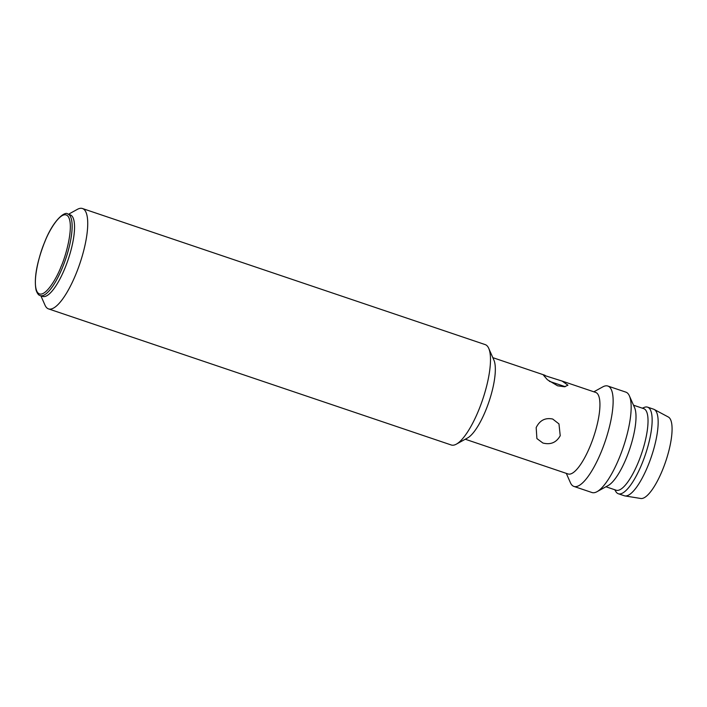 <?xml version="1.0" encoding="UTF-8"?>
<svg xmlns="http://www.w3.org/2000/svg" width="707" height="707" viewBox="0 0 707 707"><rect width="100%" height="100%" fill="white"/><g stroke="black" fill="none" stroke-linecap="round" stroke-linejoin="round"><path stroke-width="1.06" d="M70.24 214.875A43.047 12.328 108.7 0 1 64.885 268.333A43.047 12.328 108.7 0 1 42.685 296.436L40.281 295.623A43.047 12.328 108.7 0 0 62.481 267.52A43.047 12.328 108.7 0 0 67.837 214.062L70.24 214.875M68.455 214.274L77.372 209.352A52.981 15.174 108.7 0 1 82.436 208.512A52.981 15.174 108.7 0 1 75.843 274.307A52.981 15.174 108.7 0 1 48.518 308.897A52.981 15.174 108.7 0 1 45.001 305.15L40.9 295.835M48.518 308.897L451.287 444.995A52.981 15.174 -71.3 0 0 456.36 444.146A52.981 15.174 -71.3 0 0 478.612 410.396A52.981 15.174 -71.3 0 0 488.731 348.348A52.981 15.174 -71.3 0 0 485.214 344.609L82.436 208.512M456.36 444.146L467.61 437.942A43.047 12.328 -71.3 0 0 485.682 410.52A43.047 12.328 -71.3 0 0 493.91 360.11L488.731 348.348M68.968 214.689A43.047 12.328 108.7 0 1 64.885 268.333A43.047 12.328 108.7 0 1 41.554 295.818M552.397 377.998L562.118 381.082L567.96 385.191L564.513 386.764L557.584 385.801L547.377 379.721L543.444 375.143L552.397 377.998M536.18 427.585C539.741 420.338 545.256 417.492 552.715 419.039L558.972 423.917L560.227 435.706C556.391 442.555 550.603 444.995 542.879 443.015L536.905 438.579L536.18 427.585M465.277 439.233L568.083 473.973A43.047 12.328 -71.3 0 0 590.283 445.861A43.047 12.328 -71.3 0 0 595.648 392.412L562.118 381.082M566.298 473.372L570.408 482.687A52.981 15.174 -71.3 0 0 573.925 486.434A52.981 15.174 -71.3 0 0 601.25 451.835A52.981 15.174 -71.3 0 0 607.843 386.04A52.981 15.174 -71.3 0 0 602.771 386.888L593.862 391.802M573.925 486.434L591.962 492.523A52.981 15.174 -71.3 0 0 597.026 491.683A52.981 15.174 -71.3 0 0 619.279 457.933A52.981 15.174 -71.3 0 0 629.398 395.885A52.981 15.174 -71.3 0 0 625.881 392.138L607.843 386.04M597.026 491.683L608.276 485.47A43.047 12.328 -71.3 0 0 626.358 458.048A43.047 12.328 -71.3 0 0 634.577 407.639L629.398 395.885M605.943 486.761L616.177 490.225A43.047 12.328 -71.3 0 0 638.377 462.113A43.047 12.328 -71.3 0 0 645.942 410.475A43.047 12.328 -71.3 0 0 643.741 408.655L633.499 405.199M614.763 489.739L615.797 491.489A45.699 13.088 -71.3 0 0 616 491.816A45.699 13.088 -71.3 0 0 618.333 493.751A45.699 13.088 -71.3 0 0 641.903 463.907A45.699 13.088 -71.3 0 0 649.927 409.097A45.699 13.088 -71.3 0 0 647.594 407.161A45.699 13.088 -71.3 0 0 644.21 407.418L642.318 408.178M618.333 493.751L624.352 495.775A45.699 13.088 -71.3 0 0 624.961 495.925A45.699 13.088 -71.3 0 0 647.912 465.94A45.699 13.088 -71.3 0 0 654.178 409.441A45.699 13.088 -71.3 0 0 653.604 409.194L647.594 407.161M624.961 495.925L640.798 498.488A43.047 12.328 -71.3 0 0 662.424 470.235A43.047 12.328 -71.3 0 0 668.327 417.015L654.178 409.441M61.014 266.725C56.816 278.266 43.622 300.784 37.365 292.203C31.541 282.597 39.839 252.708 44.7 242.156C48.898 230.615 62.092 208.097 68.34 216.678C74.173 226.284 65.875 256.173 61.014 266.725M549.33 381.303L565.229 386.676M67.837 214.062C65.327 210.819 53.387 219.665 44.674 242.059C36.782 262.394 33.901 278.381 36.048 290.029C37.206 293.476 38.611 295.34 40.281 295.623M492.832 357.662L545.017 375.302"/></g></svg>
